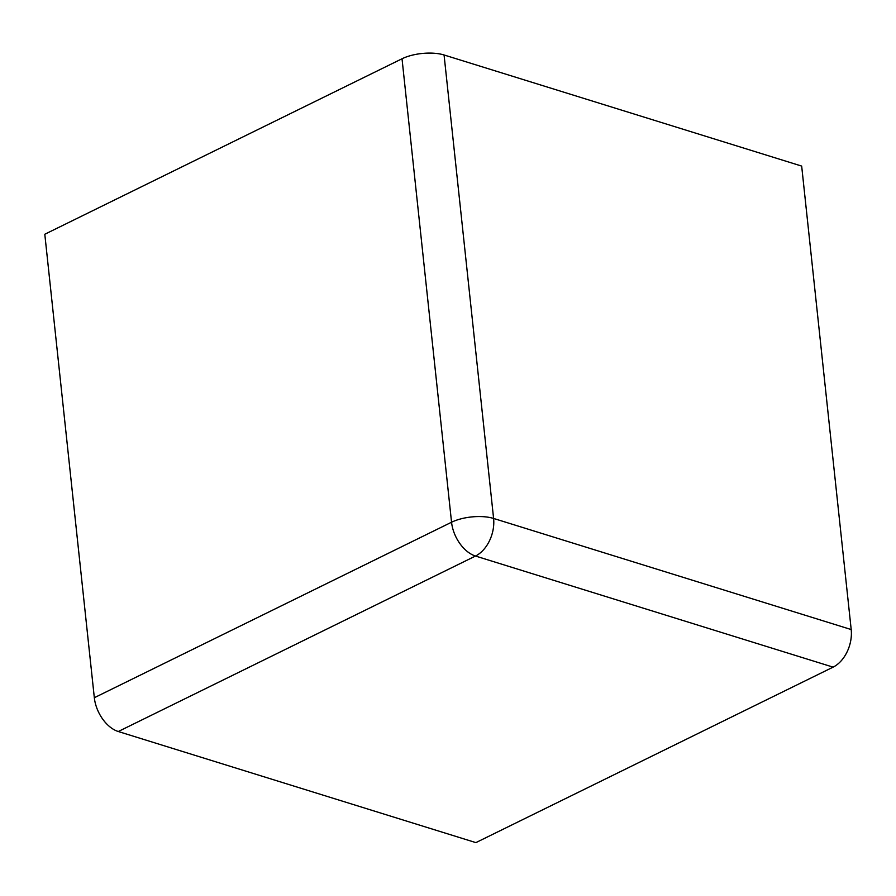 <?xml version="1.0" encoding="UTF-8"?>
<svg xmlns="http://www.w3.org/2000/svg" width="896" height="896" viewBox="0 0 896 896"><rect width="100%" height="100%" fill="white"/><g stroke="black" fill="none" stroke-linecap="round" stroke-linejoin="round"><path stroke-width="1.34" d="M851.2 629.552L801.674 166.085L444.069 54.981L493.595 518.448L851.2 629.552A29.87 20.182 107.3 0 1 833.101 667.139L475.877 842.621L118.283 731.517A29.87 18.558 -116.2 0 1 94.326 697.715L44.8 234.248L402.024 58.766A29.87 11.861 -6.1 0 1 444.069 54.981M94.326 697.715L451.55 522.234L402.024 58.766M833.101 667.139L475.496 556.035L118.283 731.517M475.496 556.035A29.87 20.182 -72.7 0 0 493.595 518.448A29.87 11.861 -6.1 0 0 451.55 522.234A29.87 18.558 63.8 0 0 475.496 556.035"/></g></svg>
